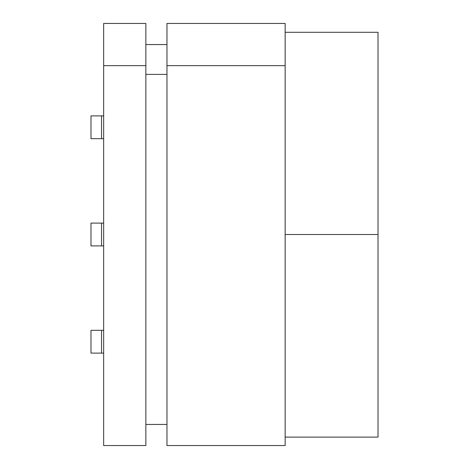<?xml version="1.0" encoding="UTF-8"?>
<svg xmlns="http://www.w3.org/2000/svg" width="469" height="469" viewBox="0 0 469 469"><rect width="100%" height="100%" fill="white"/><g stroke="black" fill="none" stroke-linecap="round" stroke-linejoin="round"><path stroke-width="0.7" d="M378.014 234.5L378.014 437.108L378.014 234.5L285.152 234.5L378.014 234.5L378.014 32.297L285.152 32.297L378.014 32.297L378.014 234.5M103.649 445.55L103.649 23.45L145.859 23.45L103.649 23.45L103.649 445.55L145.859 445.55L103.649 445.55M166.964 23.45L285.152 23.45L285.152 65.66L166.964 65.66L166.964 445.55L285.152 445.55L285.152 65.66L285.152 445.55L166.964 445.55L166.964 23.45L166.964 65.66L285.152 65.66L285.152 23.45L166.964 23.45M166.964 424.445L145.859 424.445L166.964 424.445M145.859 44.555L166.964 44.555L145.859 44.555M145.859 74.401L166.964 74.401L145.859 74.401M145.859 445.55L145.859 65.66L103.649 65.66L145.859 65.66L145.859 23.45L145.859 445.55M101.538 353.11L101.538 330.317L90.986 330.317L90.986 353.11L101.538 353.11L90.986 353.11L90.986 330.317L103.649 330.317L101.538 330.317L101.538 353.11L103.649 353.11L101.538 353.11M101.538 245.897L101.538 223.103L90.986 223.103L90.986 245.897L101.538 245.897L90.986 245.897L90.986 223.103L103.649 223.103L101.538 223.103L101.538 245.897L103.649 245.897L101.538 245.897M101.538 138.683L101.538 115.89L90.986 115.89L90.986 138.683L101.538 138.683L90.986 138.683L90.986 115.89L103.649 115.89L101.538 115.89L101.538 138.683L103.649 138.683L101.538 138.683M285.152 437.108L378.014 437.108"/></g></svg>
